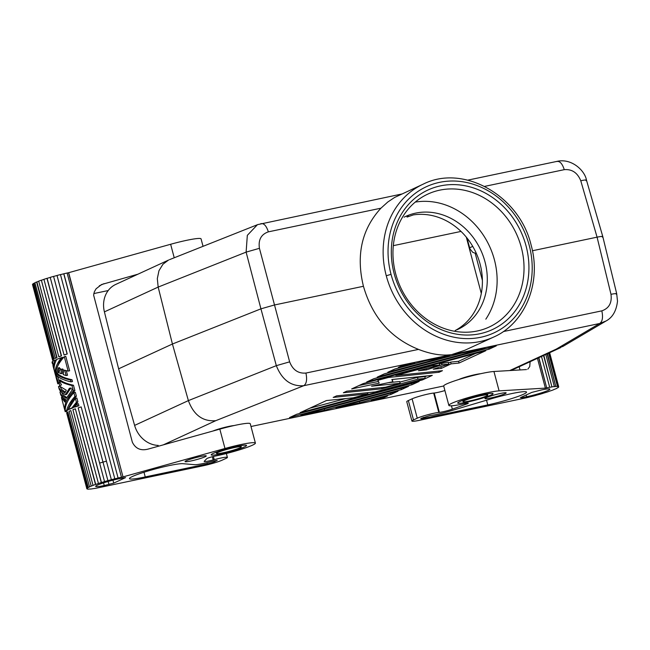 <?xml version="1.0" encoding="UTF-8"?>
<svg xmlns="http://www.w3.org/2000/svg" width="650" height="650" viewBox="0 0 650 650"><rect width="100%" height="100%" fill="white"/><g stroke="black" fill="none" stroke-linecap="round" stroke-linejoin="round"><path stroke-width="0.97" d="M415.228 202.109A73.206 63.789 -114.7 0 1 494.398 259.773A73.206 63.789 -114.7 0 1 485.834 319.158M456.763 329.875A62.221 54.226 65.3 0 0 483.34 256.449A62.221 54.226 65.3 0 0 415.667 213.119A62.221 54.226 65.3 0 0 404.121 217.149M532.431 250.754L597.074 237.161L580.775 180.765C585.536 179.733 587.283 179.709 586.008 180.684M556.611 161.533C559.707 160.778 562.258 163.491 564.265 169.658C571.984 169.024 577.492 172.729 580.775 180.765M394.176 273.683A76.862 66.983 -114.7 0 1 440.448 185.884A76.862 66.983 -114.7 0 1 526.069 245.96A76.862 66.983 -114.7 0 1 479.798 333.759A76.862 66.983 -114.7 0 1 394.176 273.683M563.363 346.149L556.327 349.082L599.706 323.489C602.477 321.539 603.192 317.33 601.835 310.854C609.058 308.344 612.105 302.819 610.984 294.296L597.074 237.161C601.859 236.202 603.606 236.178 602.314 237.079M521.3 247.366A73.206 63.789 -114.7 0 1 489.141 327.056A73.206 63.789 -114.7 0 1 395.688 273.772A73.206 63.789 -114.7 0 1 427.846 194.09A73.206 63.789 -114.7 0 1 521.3 247.366M493.74 337.025L464.799 350.285L451.75 354.591C442.236 356.005 431.153 354.274 418.503 349.399C390.731 338.211 372.369 317.168 363.439 286.276C355.891 255.222 361.717 229.19 380.933 208.195L387.757 202.036L394.558 197.486L423.247 184.121C463.548 163.743 519.553 195.772 531.115 245.107C541.718 282.409 525.306 323.245 493.74 337.025A84.183 73.361 -114.7 0 1 386.271 275.754L391.04 274.341A80.527 70.176 -114.7 0 1 439.514 182.357A80.527 70.176 -114.7 0 1 529.206 245.294A80.527 70.176 -114.7 0 1 480.732 337.277A80.527 70.176 -114.7 0 1 391.04 274.341M455.163 330.541A62.221 54.226 65.3 0 0 478.238 258.123A62.221 54.226 65.3 0 0 413.327 214.906L407.176 217.035C406.673 216.905 407.03 216.556 408.249 215.979M383.719 397.767L387.481 396.037L371.158 400.408L383.719 397.767L383.541 397.093M384.402 373.831L377.244 377.13L484.997 348.246L461.134 353.259L384.402 373.831M394.94 368.973L387.79 372.263L449.824 355.639L425.961 360.652L394.94 368.973M489.149 349.164L496.299 345.865L373.856 378.69L366.697 381.989L489.149 349.164L488.808 347.88M395.484 374.928L395.842 375.481L431.762 365.852L431.6 365.243M438.75 363.326L439.205 363.285L439.676 365.04L418.454 370.727L426.457 369.907L426.132 368.672M439.335 363.756L448.354 362.342L448.817 364.106L433.314 369.2L441.317 368.379L440.879 366.714M448.549 363.074L450.637 362.107L458.559 361.294L475.516 353.47M359.084 385.499L378.365 381.444M441.317 368.379L451.108 363.87L450.637 362.107M451.108 363.87L459.022 363.049L458.559 361.294M459.022 363.049L485.761 350.724L363.309 383.549L351.674 388.919L379.194 383.126L377.65 379.706M377.812 380.315L388.497 377.455L388.334 376.846M388.497 377.455L439.067 372.255L438.758 371.069M439.067 372.255L442.455 370.687L395.842 375.481M431.762 365.852L439.676 365.04M426.457 369.907L441.968 364.804L441.496 363.049M441.968 364.804L448.817 364.106M398.328 367.404L414.659 363.033L402.098 365.674L398.328 367.404M401.416 389.61L408.566 386.311L300.812 415.196L324.683 410.183L401.416 389.61L401.074 388.326M324.683 410.183L324.334 408.891M359.848 402.789L390.869 394.469L398.027 391.17L335.985 407.802L359.848 402.789L359.507 401.497M390.869 394.469L390.528 393.185M411.954 384.751L419.112 381.452L296.668 414.277L289.51 417.576L411.954 384.751L411.613 383.459M399.831 382.119L417.503 377.382L424.978 376.61L425.076 378.544L375.277 391.893L336.578 395.874L333.19 397.434L367.933 393.868L367.616 392.681M309.831 408.208L345.776 398.572M425.019 376.756L426.774 375.944M392.21 379.502L392.909 381.721L371.556 386.206L400.14 383.273L399.669 381.509L388.399 382.671M400.14 383.273L385.442 387.205L346.743 391.186L343.354 392.746L382.054 388.773L381.745 387.587M382.054 388.773L417.974 379.145L417.503 377.382M417.974 379.145L425.449 378.373M367.933 393.868L353.234 397.8L326.414 400.562L300.056 412.709L422.5 379.892L422.337 379.283M422.5 379.892L432.291 375.375L391.828 379.535L392.909 381.721M260.699 223.738C263.794 222.982 266.346 225.688 268.352 231.855C261.146 234.366 258.172 239.85 259.431 248.316L246.114 252.127L260.934 308.839L274.251 305.029L363.439 286.276M259.431 248.316L289.64 361.847L276.323 365.658C282.027 379.974 291.184 386.652 303.794 385.694C306.564 383.744 307.279 379.535 305.923 373.059C298.22 373.685 292.793 369.947 289.64 361.847M472.745 246.399L469.641 247.78L470.129 249.129L472.81 252.371L476.434 253.622M158.202 445.413A25.618 22.328 65.3 0 1 134.615 425.392L188.378 400.611L172.429 344.012L158.169 287.081L246.114 252.127L247.325 235.357L257.384 224.738M486.371 396.021A12.813 1.227 -14.9 0 1 472.826 400.246A12.813 1.227 -14.9 0 1 463.019 401.668A12.813 1.227 -14.9 0 1 464.392 400.636A12.813 1.227 -14.9 0 1 478.384 396.305A12.813 1.227 -14.9 0 1 487.76 395.078A12.813 1.227 -14.9 0 1 486.371 396.021M217.88 452.457A12.813 1.227 165.1 0 0 216.491 453.44A12.813 1.227 165.1 0 0 226.086 452.116A12.813 1.227 165.1 0 0 239.858 447.834A12.813 1.227 165.1 0 0 241.256 446.851A12.813 1.227 165.1 0 0 231.668 448.175A12.813 1.227 165.1 0 0 217.88 452.457M443.69 385.994L250.989 426.506M134.615 425.392L118.625 368.818L172.429 344.012L260.934 308.839L276.323 365.658L188.378 400.611C193.732 415.09 202.873 421.777 215.8 420.664L303.794 385.694L599.706 323.489L606.019 321.002C612.536 317.533 616.363 310.936 617.5 301.21L616.712 293.767L602.794 236.6L586.479 180.156C584.894 170.593 571.651 158.064 557.164 161.346L467.781 180.139M458.77 379.511A12.813 1.227 -14.9 0 1 469.544 375.984A12.813 1.227 -14.9 0 1 480.545 373.734M234.041 425.555A12.813 1.227 165.1 0 0 212.94 431.031M610.984 294.296C615.786 293.41 617.524 293.386 616.216 294.206M118.625 368.818L104.406 311.87A25.618 22.328 -114.7 0 1 115.773 284.408L168.732 259.992M104.406 311.87L158.169 287.081L157.316 278.631L158.966 270.717L162.939 264.257L168.326 260.187M201.029 238.794A27.454 2.633 165.1 0 0 170.641 244.27L68.672 272.691L123.013 476.897L224.973 448.484A27.454 2.633 165.1 0 1 255.401 443.089A27.454 2.633 165.1 0 1 242.036 449.044A27.454 2.633 165.1 0 1 214.809 456.162A5.492 0.528 -14.9 0 0 206.732 458.681L204.23 461.305M467.066 238.103L469.641 247.78M461.004 231.424L393.315 245.659M530.124 361.709L529.717 366.592L527.808 369.176M444.901 390.544A8.783 0.845 -14.9 0 1 434.208 393.014L439.359 412.384A8.783 0.845 -14.9 0 0 452.343 409.151L466.586 404.056A5.492 0.528 165.1 0 0 468.301 403.227A5.492 0.528 165.1 0 0 465.059 403.553A27.454 2.633 -14.9 0 1 448.849 405.381L443.698 386.019A27.454 2.633 -14.9 0 1 463.832 378.007A27.454 2.633 -14.9 0 1 493.943 371.491L526.492 369.566M448.849 405.381A27.454 2.633 -14.9 0 1 468.959 397.377A27.454 2.633 -14.9 0 1 499.094 390.861L545.374 388.115L537.444 358.329M545.374 388.115L545.212 388.188A25.252 2.421 165.1 0 1 546.691 387.879L538.679 357.76M538.858 357.679L546.691 387.879M541.499 356.46L549.689 387.27A25.618 2.454 165.1 0 0 546.878 387.806M543.579 355.501L551.939 386.945A25.252 2.421 165.1 0 0 549.469 387.351L549.689 387.27M543.831 355.387L551.939 386.945M547.113 353.876L555.799 386.498A25.252 2.421 165.1 0 0 554.06 386.652L554.352 386.555A25.618 2.454 165.1 0 0 552.199 386.848M554.352 386.555L545.821 354.469M555.799 386.498L547.422 353.73M549.023 352.999L557.96 386.588A25.252 2.421 165.1 0 0 557.099 386.482L557.44 386.376A25.618 2.454 165.1 0 0 556.116 386.401M557.44 386.376L548.608 353.186M558.529 386.791L558.261 387.205A25.252 2.421 165.1 0 0 558.366 386.88A25.252 2.421 165.1 0 0 558.35 386.839L558.699 386.742A25.618 2.454 165.1 0 0 558.309 386.49L549.356 352.844M532.464 396.264L532.472 396.297A25.618 2.454 165.1 0 0 535.925 395.387L535.901 395.354A25.252 2.421 165.1 0 0 539.264 394.42L539.346 394.436A25.618 2.454 165.1 0 0 542.653 393.461L542.531 393.461A25.252 2.421 165.1 0 0 545.626 392.494L545.797 392.486A25.618 2.454 165.1 0 0 548.714 391.527L548.503 391.552A25.252 2.421 165.1 0 0 551.086 390.642L551.338 390.601A25.618 2.454 165.1 0 0 553.621 389.74L553.345 389.789A25.252 2.421 165.1 0 0 555.222 389.001L555.531 388.936A25.618 2.454 165.1 0 0 557.009 388.229L556.684 388.302A25.252 2.421 165.1 0 0 557.7 387.701L558.049 387.619A25.618 2.454 165.1 0 0 558.618 387.116M549.648 352.706L558.699 386.742M532.472 396.297L532.496 396.256A25.252 2.421 165.1 0 1 529.116 397.101L529.043 397.158A25.618 2.454 165.1 0 1 525.712 397.938L525.704 397.906M406.762 401.676A14.641 1.406 -14.9 0 1 408.354 400.554L412.1 398.824L417.259 418.194L413.506 419.924A14.641 1.406 -14.9 0 0 411.97 421.119A14.641 1.406 -14.9 0 0 419.543 420.29L522.706 398.564A25.252 2.421 165.1 0 0 525.834 397.873L525.712 397.938M481.301 293.475L466.318 237.177M519.188 366.746L520.033 369.947M475.239 253.467L482.398 280.377M412.1 398.824A12.813 1.227 -14.9 0 1 422.654 395.363A12.813 1.227 -14.9 0 1 433.656 393.071L438.807 412.433A12.813 1.227 -14.9 0 0 427.806 414.724A12.813 1.227 -14.9 0 0 417.259 418.194M434.208 393.014L433.656 393.071M439.359 412.384L438.807 412.433M486.127 397.702A10.977 1.056 165.1 0 0 484.957 398.58A10.977 1.056 165.1 0 0 493.358 397.361A10.977 1.056 165.1 0 0 504.969 393.746A10.977 1.056 165.1 0 0 506.163 392.941A10.977 1.056 165.1 0 0 498.128 393.989A10.977 1.056 165.1 0 0 486.127 397.702M521.909 397.743L520.398 397.654L531.814 392.397L541.296 389.992A16.469 1.576 165.1 0 1 549.876 389.22A16.469 1.576 165.1 0 1 526.622 396.76L521.909 397.743L521.722 397.044M486.533 400.205L487.784 404.918A28.21 2.706 165.1 0 0 526.541 392.121A28.21 2.706 165.1 0 0 490.514 399.019L450.848 410.841A17.932 1.723 165.1 0 1 430.081 415.488L421.354 418.267A5.492 0.528 165.1 0 0 420.761 418.665A5.492 0.528 165.1 0 0 423.621 418.405L423.345 417.357M487.784 404.918L423.621 418.405M459.68 401.627A18.297 1.755 165.1 0 0 457.722 403.098A18.297 1.755 165.1 0 0 471.729 401.066A18.297 1.755 165.1 0 0 491.083 395.029A18.297 1.755 165.1 0 0 493.074 393.689A18.297 1.755 165.1 0 0 479.676 395.436A18.297 1.755 165.1 0 0 459.68 401.627M93.803 293.572L108.201 290.55M137.971 274.178L101.587 284.529L96.086 288.787L94.315 291.858L93.624 295.124L132.324 442.154C135.517 448.671 140.774 450.986 148.094 449.101L219.822 429.114L224.973 448.484M106.421 461.167A16.469 1.576 165.1 0 0 99.71 463.084M250.209 423.646A27.454 2.633 165.1 0 0 219.822 429.114M213.403 456.462L214.248 459.639A12.813 1.227 165.1 0 1 227.403 457.413A12.813 1.227 165.1 0 1 226.013 458.396L222.268 460.119A14.641 1.406 -14.9 0 1 203.182 465.766L100.173 487.378M100.181 487.419L100.344 487.346A25.252 2.421 -14.9 0 1 97.443 487.931L97.232 488.012A25.618 2.454 -14.9 0 1 94.567 488.491L94.551 488.442M90.252 488.995L90.269 489.068A25.618 2.454 -14.9 0 0 92.227 488.841L92.503 488.751A25.252 2.421 -14.9 0 0 94.811 488.402L94.567 488.491M87.579 488.938L87.62 489.117A25.618 2.454 -14.9 0 0 88.725 489.157L89.05 489.06A25.252 2.421 -14.9 0 0 90.569 488.971L90.269 489.068M86.84 488.751A25.618 2.454 -14.9 0 1 86.84 488.621L66.706 412.969A25.618 2.454 -14.9 0 0 66.706 413.099L86.84 488.743A25.618 2.454 -14.9 0 0 86.994 488.93L87.344 488.832A25.252 2.421 -14.9 0 0 87.969 489.011L87.62 489.117M88.303 487.541L67.836 411.978L88.303 487.541A25.252 2.421 -14.9 0 1 89.546 486.891L69.103 411.312A25.618 2.454 -14.9 0 1 70.801 410.556L91.219 486.143A25.252 2.421 -14.9 0 1 93.291 485.323L93.031 485.371A25.618 2.454 -14.9 0 1 95.493 484.469L75.359 408.826L95.721 484.437A25.252 2.421 -14.9 0 1 98.459 483.511L78.138 407.883A25.618 2.454 -14.9 0 1 81.177 406.916L101.449 482.552A25.252 2.421 -14.9 0 1 104.634 481.593L104.536 481.585A25.618 2.454 -14.9 0 1 107.908 480.618L53.576 276.404A25.618 2.454 -14.9 0 0 50.204 277.371L104.536 481.585M67.243 353.99L67.096 353.998A25.618 2.454 -14.9 0 0 64.058 354.965L64.252 354.949A25.252 2.421 -14.9 0 1 67.243 353.99L47.109 278.346A25.252 2.421 -14.9 0 1 50.212 277.412M41.389 280.231L61.514 355.875A25.252 2.421 -14.9 0 0 59.085 356.761L58.817 356.809A25.618 2.454 -14.9 0 1 61.279 355.908L41.389 280.231A25.252 2.421 -14.9 0 1 43.94 279.362M36.887 281.938L57.013 357.581A25.252 2.421 -14.9 0 0 55.339 358.329L34.897 282.75A25.618 2.454 -14.9 0 1 36.595 281.994L36.887 281.938A25.252 2.421 -14.9 0 1 38.708 281.206M52.959 359.613A25.618 2.454 -14.9 0 1 53.755 359.06L33.629 283.416A25.618 2.454 -14.9 0 0 32.825 283.969L53.308 359.531A25.252 2.421 -14.9 0 1 54.096 358.979L33.971 283.335A25.252 2.421 -14.9 0 1 34.913 282.831M53.235 361.043L52.983 360.092A25.252 2.421 -14.9 0 1 52.983 359.962L32.858 284.318A25.252 2.421 -14.9 0 1 32.89 284.213M67.836 411.978A25.618 2.454 -14.9 0 0 67.039 412.531L87.514 488.093A25.252 2.421 -14.9 0 0 87.189 488.524L66.706 412.969M74.904 396.516C70.59 401.213 67.86 405.787 66.722 410.248A26.723 2.559 165.1 0 0 65.252 411.328C64.87 405.641 67.746 399.417 73.873 392.649L74.904 396.516L76.383 396.199L71.516 402.228L68.461 408.363M65.252 411.328L66.617 411.044A25.252 2.421 -14.9 0 1 67.99 409.979L66.722 410.248M76.383 396.199L75.359 392.34L73.873 392.649M55.494 375.229L55.648 375.724C54.186 370.549 56.103 364.528 61.401 357.646L62.774 357.362L59.377 362.277L57.216 367.177M76.416 402.204L77.894 401.895L76.871 398.036L75.392 398.344L76.416 402.204L71.841 408.021A26.723 2.559 165.1 0 0 67.998 409.606L75.392 398.344M77.894 401.895L73.141 407.753A25.252 2.421 -14.9 0 0 69.249 409.346L67.998 409.606M53.983 369.541L54.129 370.037C53.235 367.169 53.527 363.87 55.014 360.132L56.274 359.873L55.697 361.481M77.447 406.071A26.723 2.559 165.1 0 0 74.246 407.152L75.611 406.859A25.252 2.421 -14.9 0 1 78.926 405.754L78.382 403.723L76.903 404.032L77.447 406.071L78.926 405.754M57.468 376.277L58.963 380.283M59.256 380.965L59.938 382.493A25.252 2.421 -14.9 0 0 59.183 383.378L59.808 385.743M69.623 370.793L65.78 356.363L64.301 356.671L68.144 371.101L69.623 370.793M68.144 371.101L64.756 370.256L66.162 375.537L67.527 375.253L66.316 370.671M62.692 368.883L62.237 373.425L60.962 373.693L58.711 372.588L60.637 368.859L58.248 367.794L56.282 373.831L57.566 373.563C60.32 376.22 65.13 378.276 72.004 379.738L72.491 381.566L71.013 381.875C63.724 380.217 58.768 377.926 56.144 375.009L56.127 376.691L57.476 376.407M59.507 367.534L57.566 373.563M59.613 386.262L58.508 386.498C58.987 388.806 61.116 390.902 64.903 392.803L66.316 390.203L59.361 386.019A26.723 2.559 165.1 0 1 61.506 384.873L58.898 380.299L60.158 380.031C63.083 382.241 67.519 383.979 73.466 385.223L74.872 390.512L69.412 397.467L66.788 403.154M62.969 397.637L65.228 401.026M61.514 392.145L63.172 394.981L66.722 397.556M70.882 387.855L66.649 394.363L65.39 394.631C61.604 392.738 59.475 390.634 58.996 388.326M60.052 386.661L61.709 389.488L65.268 392.072M61.401 357.646A26.723 2.559 165.1 0 0 56.68 359.418C54.218 364.154 53.527 368.306 54.616 371.865M71.841 408.021L73.141 407.753M53.105 366.169L52.666 361.408A26.723 2.559 165.1 0 1 55.014 360.132M74.246 407.152L76.903 404.032M56.127 376.691L58.646 382.761L59.938 382.493M58.646 382.761A26.723 2.559 165.1 0 0 57.761 383.752A26.723 2.559 165.1 0 0 57.801 383.841L59.223 383.541M56.127 377.553C54.519 371.507 57.241 364.544 64.301 356.671M56.282 373.831C59.085 376.464 63.83 378.536 70.525 380.047L72.004 379.738M70.525 380.047L71.013 381.875M66.162 375.537L63.188 374.579L63.862 369.988L61.392 369.151L60.962 373.693M52.463 363.821L52.138 361.887L52.634 361.782M52.138 361.887A26.723 2.559 165.1 0 0 52.033 362.221L52.455 363.805M60.539 394.184L59.971 391.991L61.076 391.755M58.898 380.299C61.831 382.484 66.194 384.231 71.979 385.539L73.393 390.821C66.324 398.694 63.602 405.657 65.219 411.702L66.178 411.499M65.057 411.174L61.433 397.475L62.538 397.239M71.979 385.539L73.466 385.223M73.393 390.821L74.872 390.512M65.065 411.19L65.219 411.702M59.971 391.991C60.45 394.29 62.579 396.394 66.357 398.287L72.613 389.309L69.509 388.139L65.39 394.631M61.433 397.475L64.903 402.041L65.788 399.563C62.652 397.8 60.873 395.882 60.458 393.819M98.264 483.527A25.618 2.454 -14.9 0 1 101.303 482.56L81.177 406.916M53.576 276.404L107.908 480.618M53.625 276.429A25.252 2.421 -14.9 0 1 57.021 275.511L111.353 479.684A25.618 2.454 -14.9 0 1 114.806 478.798L60.466 274.584A25.618 2.454 -14.9 0 0 57.021 275.47L111.353 479.684A25.252 2.421 -14.9 0 0 107.965 480.642M114.806 478.798L114.758 478.839A25.252 2.421 -14.9 0 1 118.097 478.034L63.854 273.764A25.618 2.454 -14.9 0 1 67.112 273.024A25.252 2.421 -14.9 0 1 68.51 272.764L123.013 476.897M60.474 274.617A25.252 2.421 -14.9 0 1 63.757 273.821L118.097 478.034M118.186 477.969A25.618 2.454 -14.9 0 1 121.444 477.23L67.112 273.024M121.444 477.23L121.306 477.303A25.252 2.421 -14.9 0 1 122.85 476.97M64.058 354.965L43.932 279.321A25.618 2.454 -14.9 0 1 46.962 278.354L67.096 353.998M58.817 356.809L38.691 281.158A25.618 2.454 -14.9 0 1 41.153 280.264M55.023 358.394A25.618 2.454 -14.9 0 1 56.721 357.638L57.013 357.581M36.595 281.994L56.721 357.638M53.04 360.295L52.78 360.368A25.618 2.454 -14.9 0 1 52.626 360.181A25.618 2.454 -14.9 0 1 52.626 360.051L32.5 284.408A25.618 2.454 -14.9 0 0 32.5 284.537L52.626 360.181M87.165 488.183A25.618 2.454 -14.9 0 1 87.969 487.622M70.801 410.556L91.219 486.143M89.229 486.964A25.618 2.454 -14.9 0 1 90.927 486.2M93.031 485.371L72.897 409.719A25.618 2.454 -14.9 0 1 75.359 408.826M214.248 459.639L213.184 459.924A8.783 0.845 165.1 0 1 204.165 461.459M186.233 460.744A10.977 1.056 -14.9 0 1 198.055 457.072A10.977 1.056 -14.9 0 1 206.269 455.942A10.977 1.056 -14.9 0 1 205.075 456.779A10.977 1.056 -14.9 0 1 193.269 460.452A10.977 1.056 -14.9 0 1 185.047 461.589A10.977 1.056 -14.9 0 1 186.233 460.744M113.742 483.137L125.548 477.612L118.934 478.774A16.469 1.576 -14.9 0 0 95.68 486.395L95.68 486.395A16.469 1.576 -14.9 0 0 104.26 485.542L113.742 483.137L112.954 480.171M145.234 476.929A28.21 2.706 -14.9 0 1 129.456 478.619A28.21 2.706 -14.9 0 1 152.466 469.723A28.21 2.706 -14.9 0 1 182.877 463.686L194.699 464.693A17.932 1.723 -14.9 0 0 213.257 461.061L217.23 460.371L214.419 461.768A5.492 0.528 -14.9 0 1 207.261 463.889L145.234 476.929L143.991 472.241M244.571 446.843A18.297 1.755 165.1 0 0 246.561 445.502A18.297 1.755 165.1 0 0 233.163 447.257A18.297 1.755 165.1 0 0 213.168 453.448A18.297 1.755 165.1 0 0 211.217 454.911A18.297 1.755 165.1 0 0 225.225 452.879A18.297 1.755 165.1 0 0 244.571 446.843M484.648 186.388L564.265 169.658M601.835 310.854L503.336 331.565M386.271 275.754A84.183 73.361 -114.7 0 1 421.411 184.998M509.746 370.557L556.327 349.082M163.304 444.868L215.8 420.664M268.352 231.855L380.933 208.195M170.641 244.27L174.232 257.782M418.503 349.399L305.923 373.059M499.094 390.861L493.943 371.491M466.586 404.056L466.383 403.284M452.343 409.151L451.457 405.811M408.354 400.554L413.506 419.924M526.622 396.76L526.151 395.005M99.312 285.813L104.065 283.627M104.26 485.542L103.545 482.869M108.972 484.551L108.152 481.471M214.167 460.826L214.419 461.768M207.261 463.889L206.936 462.686M212.339 456.731L213.184 459.924M401.798 194.009L257.701 224.607M511.103 370.476L560.69 347.612M257.66 224.624L169.601 259.618M201.061 238.875L203.044 246.334M487.76 395.029L487.435 393.819M606.044 320.986L562.599 346.613M411.921 421.046L406.762 401.684M216.491 453.44L216.166 452.229M250.25 423.719L255.401 443.089M67.064 413.01L66.365 410.402M55.486 375.188L54.454 371.329M52.942 365.633L53.974 369.501M55.973 377.024L57.761 383.752M58.589 386.864L59.077 388.7M227.403 457.405L226.371 453.513M462.678 400.408L463.003 401.619M240.931 445.64L241.248 446.851"/></g></svg>

